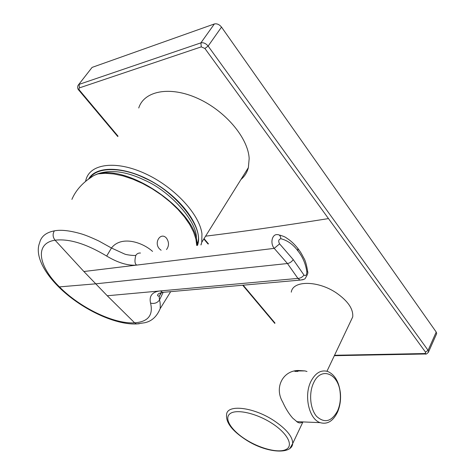 <?xml version="1.0" encoding="UTF-8"?>
<svg xmlns="http://www.w3.org/2000/svg" width="475" height="475" viewBox="0 0 475 475"><rect width="100%" height="100%" fill="white"/><g stroke="black" fill="none" stroke-linecap="round" stroke-linejoin="round"><path stroke-width="0.71" d="M196.893 245.468L197.689 242.487C203.514 227.181 174.883 190.926 145.154 178.351C123.589 167.295 97.149 166.309 90.06 177.923M350.508 321.587L352.711 316.932C353.442 309.118 348.056 301.162 336.561 293.051C318.054 280.339 292.743 280.309 291.294 292.161M307.004 371.503L304.997 370.916L298.276 370.476C282.863 370.648 274.069 387.576 282.69 402.004C285.594 408.482 288.942 413.867 292.743 418.16L297.677 422.299C299.6 423.249 301.203 423.118 302.48 421.901M138.742 108.003C144.056 90.844 169.89 85.714 197.707 98.39C225.459 110.847 248.253 138.106 249.167 158.597L248.372 167.622C247.095 172.437 244.637 176.379 240.985 179.455M161.12 250.272L159.576 248.959C153.377 242.725 160.787 231.444 166.535 238.201C169.153 242.203 169.142 245.985 166.505 249.547M163.091 292.493L159.463 300.046C160.14 301.714 160.378 304.576 160.176 308.637M196.739 245.486L195.902 239.002L193.545 231.954L189.691 224.515L184.413 216.879L177.84 209.273L170.127 201.911L161.494 195.011L152.19 188.795L142.482 183.433L132.662 179.105L123.025 175.916L113.852 173.969L105.397 173.292L97.903 173.88L93.943 175.465C83.279 181.937 75.929 189.911 71.897 199.387L71.992 199.167M54.37 230.856C52.499 233.985 52.731 237.096 55.07 240.202C34.366 243.253 38.172 266.119 59.452 286.888L58.467 286.686C40.749 268.892 35.477 252.813 39.603 242.897C41.093 236.473 46.016 232.459 54.37 230.856C60.705 229.603 69.326 230.5 80.228 233.558C84.491 234.703 90.737 237.203 98.966 241.068L111.459 248.015C121.303 235.25 142.482 242.232 152.564 251.417M313.631 382.814C308.625 393.045 310.086 409.064 316.694 416.456C324.633 423.516 331.58 421.669 337.541 410.923L337.862 410.192C339.981 404.973 340.765 399.315 340.213 393.217C338.918 373.688 321.112 366.023 313.631 382.814M337.428 412.318C333.022 421.212 327.269 424.656 320.174 422.649C308.988 419.253 303.62 395.432 310.988 381.282C315.4 372.964 320.91 369.675 327.512 371.414C334.614 374.365 338.901 381.49 340.367 392.801C340.979 399.517 340.112 405.757 337.778 411.516L337.428 412.318M296.293 371.551L294.358 371.129M140.481 253.038C138.528 252.86 136.978 253.632 135.826 255.354C134.449 260.751 134.746 263.999 136.729 265.086C127.995 265.846 117.978 262.835 106.679 256.055L111.459 248.015L124.474 253.971C126.671 255.063 135.387 255.811 135.826 255.354M139.294 323.748L136.503 323.95L134.633 322.828C114.261 324.288 80.073 307.842 59.452 286.888L95.647 283.836L287.452 263.53L274.212 248.366C269.931 243.277 272.062 233.783 277.543 234.638C279.437 234.549 280.547 235.915 280.879 238.741C278.528 239.406 278.101 241.116 279.603 243.865L274.212 248.366L83.891 271.516L55.07 240.202C69.077 238.509 86.278 243.794 106.679 256.055M165.638 292.101L162.61 292.374L160.366 290.926C157.753 291.193 148.052 292.309 150.563 303.103C154.274 304.006 157.243 302.991 159.463 300.046L159.19 296.37L161.108 292.653M307.669 271.486L306.88 272.193C306.547 275.346 305.573 276.296 303.964 275.031C302.438 277.186 300.42 278.308 297.908 278.403L300.004 280.108L303.157 279.674M279.674 235.095L279.674 235.095C286.158 237.067 285.071 237.173 288.533 239.358C290.955 241.152 293.508 243.135 297.825 248.383L297.932 250.913C293.105 244.405 287.423 240.35 280.879 238.741M298.068 248.698C299.98 251.388 300.627 251.887 303.721 257.937C305.253 260.146 306.577 264.729 307.681 271.682L307.681 271.682C308.269 272.751 307.444 274.972 305.217 278.344C305.372 278.956 303.632 279.543 300.004 280.108L162.604 292.374C158.977 293.057 157.332 294.179 157.658 295.741L159.178 296.382L161.85 292.066M297.932 250.913C302.848 257.094 305.835 264.183 306.88 272.193M221.51 27.099C219.331 24.463 216.95 23.412 214.373 23.958L200.889 42.869C203.472 42.352 205.883 43.421 208.133 46.081L221.51 27.099L436.216 332.049L428.094 350.336L428.581 351.862L428.248 352.551M214.373 23.958L92.097 67.397L78.642 84.609M436.4 334.21L436.685 333.575L436.216 332.049M78.897 90.262L78.951 90.321C77.68 89.223 77.372 87.584 78.031 85.411L92.097 67.397M295.83 370.809L297.873 371.545M196.715 242.369L197.689 242.487M196.258 239.4C198.568 223.197 170.982 191.478 144.442 180.108C126.825 171.701 111.583 169.504 98.717 173.5M290.124 448.02L292.707 443.508C292.707 436.644 286.336 428.943 273.594 420.399C253.08 406.915 226.866 404.136 226.593 414.616C225.708 422.4 232.073 430.748 245.676 439.666C266.392 453.263 291.917 454.854 292.707 443.508L302.943 421.919M245.884 439.589C260.401 448.81 279.074 453.453 286.318 449.332C293.788 445.366 287.197 432.986 271.593 423.094C256.09 413.137 236.342 408.809 230.09 413.66C223.606 418.362 231.272 430.427 245.884 439.589M201.032 244.91L201.762 242.309L201.952 233.831C199.607 214.445 174.574 187.108 145.326 173.672C116.084 160.075 90.107 163.62 85.993 179.722L85.518 181.426M197.523 245.379L197.933 244.002C202.374 228.148 183.605 200.308 155.082 183.314C126.623 166.155 96.472 164.843 88.7 178.903M170.679 291.65L160.17 308.649C156.851 316.582 151.703 321.278 144.738 322.739L136.503 323.95C114.487 325.037 80.061 308.388 58.467 286.686L58.14 286.366M98.183 173.624L93.943 175.465M97.903 173.88L98.806 173.518C132.964 165.603 199.791 214.605 196.858 245.468M83.891 271.516L107.261 295.759L134.633 322.828C148.087 321.812 153.395 315.24 150.563 303.103M107.261 295.759L297.908 278.403L287.452 263.53C289.768 263.103 291.697 261.796 293.235 259.605L279.603 243.865M303.964 275.031L293.235 259.605M204.054 238.634L208.483 243.912M243.164 285.184L274.983 323.03M334.537 355.27L424.597 353.548L425.624 353.982M425.481 352.117L204.903 48.474L208.133 46.081L428.094 350.336L425.481 352.117L425.642 353.115L424.597 353.548M328.468 218.589C282.251 225.934 241.294 231.794 205.592 236.17M201.275 46.871L79.45 87.875L79.111 84.372L200.889 42.869L201.275 46.871L204.903 48.474M117.758 136.533L78.951 90.321L79.557 90.303L78.856 88.795L79.45 87.875M79.557 90.303L118.026 136.165M352.711 316.932L326.96 371.254M200.913 244.928L201.762 242.309L248.372 167.622M320.174 422.649L296.584 421.652M340.213 393.217L340.367 392.801M337.862 410.192L337.778 411.516M93.991 175.376L87.145 180.096M274.793 323.398L242.695 285.226M208.02 243.972L203.834 238.99M436.685 333.575L428.581 351.862C427.144 353.78 426.004 354.492 425.173 354L334.341 355.692M304.997 370.916L296.358 370.957"/></g></svg>

